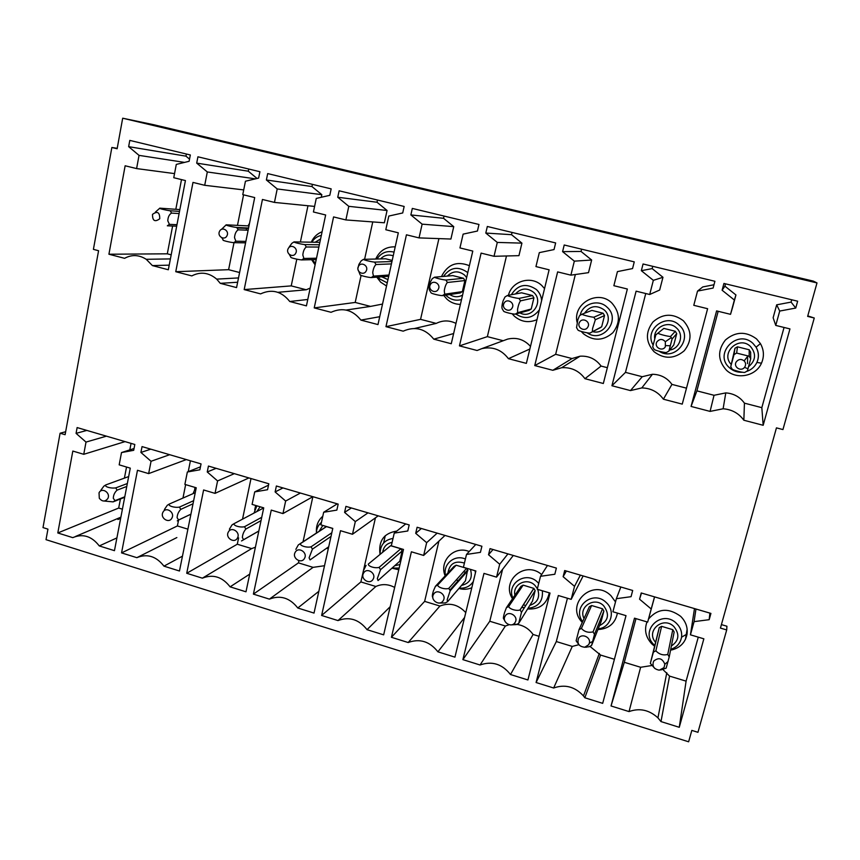 <?xml version="1.0" encoding="UTF-8"?>
<svg xmlns="http://www.w3.org/2000/svg" width="860" height="860" viewBox="0 0 860 860"><rect width="100%" height="100%" fill="white"/><g stroke="black" fill="none" stroke-linecap="round" stroke-linejoin="round"><path stroke-width="1.29" d="M726.302 370.079C717.702 360.34 717.412 350.31 725.442 339.979C735.537 331.465 745.899 331.1 756.542 338.904L760.412 343.602C764.003 349.956 764.357 356.481 761.466 363.2C755.854 376.358 736.461 380.077 726.302 370.079M730.527 314.33L734.375 300.033L722.11 290.228L723.926 283.456L797.65 301.204L795.747 308.052L779.719 311.051L775.752 325.424L789.953 328.907L763.175 425.291L743.846 420.239C738.761 413.262 731.849 409.435 723.12 408.779L710.08 411.402L691.064 406.436L716.595 310.911L730.527 314.33L732.473 307.815L735.934 294.958L724.905 286.154L725.528 283.843M784.051 327.466L761.831 407.661L744.438 403.157C739.869 396.89 733.644 393.461 725.786 392.891L714.037 395.288L696.901 390.859L718.175 311.298M791.716 299.774L791.071 302.107L776.677 304.827L773.129 317.748L775.752 325.424M663.834 328.402L655.814 334.906L663.834 328.402L675.315 331.283L670.563 336.475C668.241 336.539 659.631 334.368 658.362 333.411M652.686 346.935L654.191 349.44C655.449 350.504 664.038 352.686 666.36 352.535L668.919 351.041L673.756 344.978L676.734 333.648L675.315 331.283M577.082 322.317C572.513 303.548 598.098 289.111 611.815 302.978C620.211 312.578 620.587 322.468 612.933 332.659C603.344 340.979 593.508 341.334 583.403 333.744L581.295 331.487M570.889 275.157L574.34 261.15L562.591 251.636L564.214 244.993L634.261 261.87L632.562 268.567L617.426 271.62L613.868 285.703L627.359 289.014L603.333 383.495L584.95 378.69C579.124 370.821 571.373 367.156 561.698 367.714L552.84 370.294L534.748 365.565L557.635 271.9L570.889 275.157L588.509 272.652L591.648 260.021L581.038 251.453L581.596 249.185M607.353 367.682L601.086 366.07C595.829 358.964 588.821 355.685 580.059 356.201L572.029 358.545L555.657 354.309L575.351 274.523M532.544 295.55L521.568 292.808L507.4 295.485L504.992 296.969L503.132 300.763C501.95 304.73 501.638 307.396 502.186 308.751L503.648 311.212C503.949 312.019 512.13 314.094 515.237 314.158L517.645 312.685L531.233 308.998L533.92 297.872L532.544 295.55L519.021 298.409C515.903 298.248 507.701 296.184 507.4 295.485M515.237 314.158L528.954 310.395L531.233 308.998M460.401 304.386C455.209 304.343 450.661 302.548 446.77 299L443.76 295.442M441.449 276.598C447.533 264.396 456.843 260.752 469.399 265.686M419.046 237.898L422.131 224.159L410.865 214.935L412.316 208.421L478.966 224.471L477.44 231.039L463.131 234.124L459.95 247.927L472.785 251.077L451.263 343.731L433.773 339.162C425.313 328.638 415.122 325.972 403.19 331.164L385.968 326.66L406.436 234.801L419.046 237.898L450.909 239.037L453.747 226.631L443.534 218.29L444.039 216.064M455.993 323.403C449.329 320.135 442.75 320.135 436.235 323.403L420.562 319.35L438.912 238.607M392.192 260.44L385.592 258.785L363.5 259.333L361.232 260.806L358.899 264.385L357.9 268.513M315.104 264.826L311.632 259.699M311.288 242.176C313.556 237.166 317.157 233.683 322.102 231.749M321.274 197.284L321.823 194.682L311.965 186.555L312.427 184.373M310.191 288.089L306.235 289.766L291.228 285.885L296.808 259.161M300.398 241.993L307.966 205.744M189.533 159.132L185.975 156.165L186.383 154.015M171.183 254.818L167.302 253.818L172.613 226.019M175.816 209.292L181.492 179.6M660.673 669.994L666.156 668.145L669.22 656.933L674.154 631.992L672.778 629.67L661.609 626.349L659.276 627.563L650.343 663.35L654.89 668.532M582.284 622.404C564.396 604.3 593.024 577.415 611.009 595.776L615.502 601.914M617.416 613.105C615.265 623.446 608.772 628.929 597.937 629.541M578.909 644.688L572.265 646.419L556.312 641.549L567.439 598.227M614.405 659.276L600.559 655.051L589.971 646.408M520.053 609.88C516.957 611.406 509.131 609.041 508.733 606.461L506.389 607.73L520.923 586.348L523.138 585.144L533.866 588.38L535.156 590.594L532.534 601L518.731 623.328L521.493 612.309L535.156 590.594M445.179 575.867C438.729 561.107 454.316 545.165 469.205 551.539M471.807 587.756C467.668 589.487 463.368 589.724 458.907 588.487M465.765 612.61C458.229 604.505 449.619 602.312 439.922 606.042L424.636 601.376L438.912 541.144M379.12 567.353C375.347 568.611 367.876 566.364 368.306 564.085L390.612 545.713L400.835 548.755L402.147 550.97L399.771 561.214L378.035 580.564L377.336 578.554L380.518 569.728M316.415 531.803C316.093 525.417 318.211 520.236 322.79 516.236M324.521 565.719L313.094 567.353L298.442 562.881L298.914 560.688M303.032 541.811L312.868 496.693L282.962 513.581L285.649 501.036L275.125 491.941L276.382 485.997L338.173 504.111L336.851 510.109L323.672 512.259L320.898 524.869L332.788 528.405L314.018 613.083L297.786 607.999C289.831 597.851 280.371 594.894 269.395 599.13L253.399 594.12L271.265 510.098L282.962 513.581M262.332 508.647L263.708 507.948M194.65 489.114L195.134 487.448M187.899 529.158L177.386 525.944L178.568 520.042M178.579 519.999L190.931 514.14M182.965 498.058L185.642 484.621M188.243 471.656L190.415 460.788M65.661 431.741L60.092 433.225L43 527.588L47.945 529.136L46.021 539.671L688.634 741.793L691.827 730.398L697.954 732.312L726.7 629.939L720.443 628.09L776.451 427.871L782.944 429.57L814.259 318.006L807.637 316.394L817 282.929L813.291 281.102L153.725 124.721L122.69 118.207L817 282.929M117.207 148.339L111.864 147.479L93.407 249.368L98.578 250.722L65.113 434.708L60.092 433.225M122.69 118.207L117.132 148.758L111.864 147.479M77.131 427.57L134.816 444.48L133.698 450.317L121.507 452.564L119.174 464.841L130.279 468.152L114.455 550.669L99.276 545.928C91.708 536.156 82.872 533.394 72.756 537.64L57.803 532.963L72.82 451.059L83.753 454.306L86.011 442.083L76.067 433.365L77.131 427.57M142.04 446.598L201.047 463.906L199.864 469.796L187.351 472L184.878 484.395L196.241 487.781L179.471 571.008L163.959 566.149C156.262 556.259 147.221 553.432 136.837 557.667L121.55 552.894L137.471 470.291L148.651 473.613L151.048 461.283L140.911 452.446L142.04 446.598M208.442 466.066L268.815 483.771L267.557 489.716L254.721 491.898L252.098 504.401L263.73 507.862L245.981 591.798L230.104 586.842C222.288 576.823 213.043 573.932 202.369 578.167L186.727 573.276L203.605 489.963L215.032 493.371L217.58 480.933L207.249 471.968L208.442 466.066M345.924 506.379L409.188 524.933L407.78 530.986L394.245 533.103L391.311 545.821L403.49 549.443L383.657 634.852L367.037 629.66C358.953 619.383 349.267 616.351 337.991 620.576L321.618 615.459L340.506 530.706L352.482 534.264L355.32 521.601L344.581 512.388L345.924 506.379M417.111 527.255L481.901 546.25L480.417 552.356L466.507 554.442L463.411 567.278L475.881 570.986L454.94 657.147L437.923 651.826C429.699 641.409 419.787 638.313 408.188 642.528L391.429 637.292L411.392 551.797L423.647 555.442L426.657 542.671L415.702 533.318L417.111 527.255M490.017 548.637L556.377 568.095L554.818 574.254L540.521 576.297L537.253 589.25L550.034 593.056L527.922 679.97L510.507 674.519C502.143 663.974 491.985 660.792 480.052 664.995L462.895 659.631L483.976 573.394L496.532 577.135L499.703 564.246L488.523 554.743L490.017 548.637M564.697 570.535L632.691 590.476L631.046 596.689L616.362 598.689L612.911 611.761L626.005 615.653L602.688 703.351L584.832 697.772L583.488 695.944C574.888 686.645 564.934 684.001 553.646 688.011L536.081 682.517L558.312 595.518L571.18 599.345L574.534 586.337L563.128 576.705L564.697 570.535M641.227 592.97L710.919 613.406L709.178 619.684L694.074 621.64L690.44 634.83L703.856 638.819L679.271 727.302L660.985 721.583L657.932 717.863C649.225 709.898 639.593 707.801 629.036 711.586L611.03 705.963L634.486 618.179L647.666 622.103L651.203 608.977L639.561 599.194L641.227 592.97M129.795 140.395L190.329 154.972L189.125 161.282L176.289 164.421L173.763 177.708L185.427 180.568L168.323 269.76L152.413 265.589L146.232 259.301C139.019 254.721 131.806 254.399 124.593 258.322L108.919 254.227L125.141 165.776L136.6 168.581L139.041 155.37L128.645 146.651L129.795 140.395M197.918 156.799L259.913 171.721L258.623 178.095L245.444 181.224L242.767 194.639L254.7 197.564L236.564 287.595L220.278 283.338L216.688 279.124C208.819 272.523 200.52 271.438 191.812 275.899L175.762 271.706L192.984 182.417L204.712 185.298L207.314 171.957L196.703 163.12L197.918 156.799M267.686 173.591L331.164 188.877L329.799 195.317L316.265 198.434L313.427 211.979L325.65 214.978L306.429 305.87L289.755 301.505C281.585 291.26 271.868 288.713 260.612 293.883L244.186 289.594L262.44 199.466L274.458 202.412L277.21 188.942L266.385 179.976L267.686 173.591M339.13 190.802L404.157 206.454L402.716 212.957L388.806 216.064L385.796 229.738L398.32 232.813L377.981 324.575L360.899 320.103C352.589 309.729 342.635 307.127 331.046 312.298L314.233 307.901L333.572 216.924L345.881 219.934L348.794 206.335L337.754 197.241L339.13 190.802M487.33 226.481L555.646 242.939L554.034 249.572L539.317 252.636L535.952 266.578L549.11 269.814L526.363 363.371L508.432 358.685C501.509 349.622 492.619 346.279 481.772 348.644L477.096 350.493L459.455 345.881L481.106 253.119L494.027 256.291L497.295 242.423L485.792 233.06L487.33 226.481M643.054 263.988L714.907 281.285L713.112 288.057L697.535 291.078L693.784 305.311L707.619 308.708L682.249 404.125L663.393 399.201C658.061 391.902 650.859 388.139 641.796 387.925L630.477 390.59L611.933 385.742L636.11 291.164L649.698 294.496L653.342 280.338L641.345 270.696L643.054 263.988M726.7 629.939L726.926 626.23L721.411 624.618M814.259 318.006L807.776 315.899M76.067 433.365L86.86 430.419M86.011 442.083L106.436 436.16M83.753 454.306L125.055 441.621M57.803 532.963L118.691 508.045L120.432 498.94M124.41 478.128L126.528 467.034M129.817 449.877L131.053 443.384M75.529 536.457L120.873 517.172M122.41 509.174L118.691 508.045M116.895 537.909L99.276 545.928M121.507 452.564L134.042 448.512M140.911 452.446L150.779 449.167M151.048 461.283L169.667 454.704M148.651 473.613L186.33 459.584M121.55 552.894L177.386 525.944M136.837 557.667L176.859 537.564M182.46 556.162L163.959 566.149M187.351 472L200.455 466.829M207.249 471.968L216.139 468.324M217.58 480.933L234.318 473.656M215.032 493.371L248.916 477.934M186.727 573.276L237.285 544.219L238.618 537.876M242.52 519.171L251.002 478.547M202.369 578.167L251.636 548.605L237.285 544.219M249.712 574.125L230.104 586.842M255.409 547.218L251.636 548.605M254.721 491.898L268.524 485.147M275.125 491.941L282.983 487.932M285.649 501.036L300.409 493.038M253.399 594.12L298.442 562.881M269.395 599.13L313.094 567.353M318.845 591.304L297.786 607.999M323.672 512.259L337.303 503.852M344.581 512.388L351.375 507.981M355.32 521.601L368.015 512.861M352.482 534.264L378.196 515.85M321.618 615.459L360.877 581.93L375.444 517.817M337.991 620.576L375.841 586.488L360.877 581.93M390.204 606.666L367.037 629.66M394.665 587.434C388.312 584.047 382.034 583.736 375.841 586.488M394.245 533.103L405.748 523.923M415.702 533.318L421.368 528.502M426.657 542.671L437.17 533.135M423.647 555.442L444.996 535.436M391.429 637.292L424.636 601.376M408.188 642.528L439.922 606.042M464.594 617.448L437.923 651.826M466.507 554.442L475.784 544.466M488.523 554.743L493.006 549.519M499.703 564.246L507.938 553.894M496.532 577.135L513.291 555.463M462.895 659.631L489.77 621.253L502.595 569.298M480.052 664.995L505.379 626.015L489.77 621.253M539.037 636.282L533.071 634.465L510.507 674.519M533.071 634.465C528.094 627.628 521.493 624.199 513.269 624.177M509.12 624.736L505.379 626.015M540.521 576.297L547.454 565.482M563.128 576.705L566.364 571.018M574.534 586.337L580.371 575.125M571.18 599.345L583.134 575.942M536.081 682.517L556.312 641.549M553.646 688.011L572.265 646.419M600.559 655.051L584.832 697.772M616.362 598.689L620.834 586.993M639.561 599.194L641.495 593.056M651.203 608.977L654.524 596.872M647.666 622.103L654.589 596.894M611.03 705.963L624.317 662.297L635.991 618.63M629.036 711.586L640.625 667.274L624.317 662.297M679.271 727.302L686.087 681.141L669.553 676.1L660.985 721.583M669.553 676.1L662.974 669.596M651.611 665.554L640.625 667.274M698.266 637.163L686.087 681.141M690.44 634.83L694.482 608.59M694.074 621.64L695.966 609.02M709.178 619.684L709.898 613.105M128.645 146.651L185.975 156.165M139.041 155.37L184.556 162.4M136.6 168.581L174.548 173.602M108.919 254.227L167.302 253.818M169.205 265.149L152.413 265.589M196.703 163.12L248.293 171.204L248.733 169.033M207.314 171.957L255.431 178.858M257.065 178.471L248.293 171.204M204.712 185.298L243.713 189.909M175.762 271.706L228.609 269.685L234.006 242.671M237.468 225.374L243.573 194.833M239.607 272.523L228.609 269.685M237.65 282.241L220.278 283.338M266.385 179.976L311.965 186.555M277.21 188.942L321.823 194.682M274.458 202.412L314.588 206.411M244.186 289.594L291.228 285.885M277.92 292.325L306.235 289.766M307.783 299.473L289.755 301.505M337.754 197.241L377.035 202.25L377.508 200.036M348.794 206.335L387.065 210.485L377.035 202.25M345.881 219.934L384.366 222.783L387.065 210.485M314.233 307.901L355.202 302.44L361.103 275.361M364.597 259.301L372.745 221.923M346.129 310.051L370.531 306.407L355.202 302.44M379.722 316.706L360.899 320.103M382.528 304.064L370.531 306.407M410.865 214.935L443.534 218.29M422.131 224.159L453.747 226.631M385.968 326.66L420.562 319.35M414.681 328.466L436.235 323.403M453.639 333.54L433.773 339.162M485.792 233.06L511.517 234.683L512.055 232.436M497.295 242.423L521.923 243.133L511.517 234.683M494.027 256.291L518.946 255.656L521.923 243.133M459.455 345.881L487.362 336.636L506.475 255.979M503.207 340.732L487.362 336.636M529.857 349.01L508.432 358.685M530.491 346.397C524.192 339.485 516.57 337.055 507.626 339.109L504.25 340.356M562.591 251.636L581.038 251.453M574.34 261.15L591.648 260.021M534.748 365.565L555.657 354.309M552.84 370.294L572.029 358.545M601.086 366.07L584.95 378.69M641.345 270.696L652.149 268.599L652.74 266.31M653.342 280.338L662.963 277.286L652.149 268.599M649.698 294.496L659.663 290.035L662.963 277.286M611.933 385.742L625.478 372.38L645.742 293.529M630.477 390.59L642.237 376.712L625.478 372.38M686.495 388.161L671.95 384.398L663.393 399.201M671.95 384.398C667.134 377.83 660.641 374.455 652.461 374.272L642.237 376.712M697.535 291.078L702.781 286.928L713.993 284.746M722.11 290.228L724.905 286.154M734.375 300.033L735.934 294.958M691.064 406.436L696.901 390.859M710.08 411.402L714.037 395.288M744.438 403.157L743.846 420.239M763.175 425.291L761.831 407.661M779.719 311.051L776.677 304.827M795.747 308.052L791.071 302.107M120.658 518.333L117.927 519.494L118.153 518.333M255.667 505.465L254.71 509.862M324.424 527.825L326.467 526.621L332.766 528.502M391.945 568.18L398.771 569.761M396.783 531.082C384.022 533.103 378.421 540.725 379.969 553.937M456.241 579.973L458.95 580.79M466.604 568.32L448.78 588.369C445.329 589.756 437.675 587.455 437.708 585.026L435.429 586.294L454.005 566.417L456.155 565.213L466.604 568.32L467.636 569.922L465.432 580.887L447.565 601.699L447.168 599.764L450.188 590.766L467.937 570.567M521.784 607.192L524.116 608.128M527.61 608.966C539.532 609.633 546.756 604.247 549.271 592.83M541.639 574.566C525.32 560.043 500.617 580.801 512.495 598.754M602.527 608.772L593.034 631.896C588.218 632.938 584.349 631.767 581.435 628.391L579.016 629.67L589.326 606.73L591.605 605.515L602.527 608.772L603.881 611.062L601.129 621.554L591.572 645.473L594.486 634.357L603.881 611.062M647 621.909C644.043 630.101 645.753 637.518 652.106 644.172L654.481 646.139M670.574 650.117L672.305 649.794C680.572 647.472 685.484 642.205 687.065 633.992C687.828 627.252 685.678 621.361 680.625 616.319C668.467 607.482 657.76 608.396 648.505 619.049M249.507 223.342L248.68 224.772M319.866 242.337L294.045 241.886L291.841 243.348L289.293 246.82M376.798 277.167L380.679 282.188L386.527 286.004M395.202 246.863C386.172 246.562 379.668 250.615 375.712 259.032M463.551 278.285L445.942 280.048C442.459 279.79 434.461 277.78 434.59 277.189L452.822 275.608L463.551 278.285L464.905 280.575L462.347 291.615L460.132 292.991L442.362 295.646L444.706 294.185M512.108 313.75L514.334 316.179C521.192 321.995 528.75 323.145 536.995 319.63M544.541 288.605L541.886 285.617C531.383 275.157 511.829 280.919 508.454 295.281M603.107 313.212L593.873 317.211C591.142 317.157 582.736 315.039 581.962 314.223L591.895 310.406L603.107 313.212L604.515 315.555L601.678 326.789L599.345 328.187M654.041 351.708C664.339 359.405 674.433 359.071 684.302 350.708C692.214 340.442 691.891 330.455 683.356 320.737C672.918 313.051 662.802 313.438 653.019 321.898C645.247 332.154 645.58 342.087 654.041 351.708M734.988 348.246L730.742 366.725L732.268 369.273C734.032 370.466 742.836 372.702 744.738 372.434L747.372 370.94L750.705 358.781L749.167 356.223L736.654 353.084L734.032 354.589L734.988 348.246L737.45 346.827L736.654 353.084M750.705 358.781L750.651 352.17L749.211 349.773L737.45 346.827M747.663 356.309L747.523 363.608M383.592 543.025L385.291 535.64M463.572 571.728L466.217 572.513M685.452 639.367L687.129 629.176M159.745 218.773C159.799 212.269 157.391 210.797 152.51 214.366C152.456 220.859 154.864 222.331 159.745 218.773M176.676 226.191L167.324 225.804L169.409 224.363L167.797 220.816C167.969 217.053 169.216 214.473 171.549 213.087L179.095 213.559M169.409 224.363L176.966 224.697M179.514 211.399L170.194 210.764C165.4 210.162 158.122 208.324 159.842 208.163L179.858 209.582M171.559 213.087L170.194 210.764M159.842 208.163L155.348 212.13M107.812 498.553C110.994 492.877 101.781 486.867 99.04 492.823L99.298 498.262C102.286 501.81 105.124 501.907 107.812 498.553M124.689 497.284L113.09 501.875L115.079 500.627L113.305 498.37C113.359 495.177 114.617 492.436 117.067 490.146L126.764 486.459M115.079 500.627L124.786 496.79M127.323 483.546L115.756 487.889L117.078 490.135M104.189 501.036L113.09 501.875M115.745 487.878C110.8 488.684 103.963 486.631 105.855 484.9L128.656 476.569M105.855 484.9L103.877 486.147L100.846 490.254M171.914 518.042C175.203 512.323 165.808 506.217 162.97 512.227C159.691 517.935 169.054 524.041 171.914 518.042M177.289 520.87L178.633 519.945L177.117 517.752C177.268 514.549 178.471 511.754 180.75 509.389L193.016 503.777M193.64 500.681L179.417 507.099C174.73 508.002 167.743 505.906 169.302 504.046L195.252 492.673M180.75 509.367L179.417 507.099M169.302 504.046L167.27 505.293L164.41 509.507M221.848 237.779L223.17 239.983C221.815 240.338 229.265 242.23 233.726 242.671L235.866 241.219L245.874 241.391M219.569 231.308C216.838 236.263 224.557 240.961 226.954 235.78C229.706 230.813 221.955 226.115 219.569 231.308M248.572 228.007L236.758 227.492C232.275 226.965 224.825 225.083 226.169 224.836L221.439 229.416M248.121 230.222L238.145 229.835L236.758 227.492M248.992 225.922L226.18 224.836M245.584 242.832L233.726 242.671M238.145 229.835C236.005 231.297 234.801 233.92 234.533 237.704L235.866 241.219M237.457 537.973C240.864 532.2 231.275 526.008 228.33 532.06C224.944 537.812 234.49 544.004 237.457 537.973M258.828 531.039L241.52 540.951L243.617 539.704L242.359 537.564C242.606 534.35 243.767 531.512 245.852 529.05L261.021 520.622M243.617 539.704L258.839 530.986M261.73 517.29L244.498 526.729C240.101 527.75 232.952 525.6 234.156 523.611L263.665 507.938M245.852 529.04L244.498 526.729M234.156 523.611L232.06 524.869L229.394 529.19M289.304 254.463L290.863 257.183M288.197 248.637C285.359 253.646 293.249 258.409 295.743 253.195C298.592 248.185 290.68 243.412 288.197 248.637M319.35 244.767L304.87 244.605C300.699 244.165 293.077 242.24 294.045 241.886M318.866 247.056L306.278 246.981L304.87 244.605M316.502 258.215L303.87 258.462L301.666 259.924L316.211 259.591M290.873 257.183C289.895 257.635 297.517 259.57 301.666 259.924M306.278 246.981C304.343 248.518 303.193 251.184 302.827 254.99L303.87 258.462M304.504 558.355C308.031 552.55 298.237 546.25 295.184 552.346C291.669 558.14 301.419 564.429 304.504 558.355M328.724 546.734L310.062 559.903L309.084 557.828L312.427 549.153L331.014 536.414M331.831 532.748L311.051 546.809C306.956 547.949 299.645 545.756 300.473 543.627L326.467 526.621M312.427 549.142L311.051 546.809M325.789 526.933L299.753 543.95M300.473 543.617L298.323 544.885L295.851 549.325M357.943 269.32L360.136 274.77C359.566 275.329 367.37 277.318 371.187 277.576L373.466 276.114L388.956 275.028M358.459 266.385C355.513 271.427 363.576 276.275 366.156 271.007C369.112 265.955 361.028 261.118 358.459 266.385M391.945 261.548L374.584 262.117C370.746 261.762 362.931 259.795 363.49 259.333M391.429 263.912L376.003 264.514L374.584 262.117M388.677 276.286L371.187 277.576M376.003 264.514C374.293 266.138 373.197 268.857 372.724 272.674L373.455 276.114M373.089 579.199C376.744 573.351 366.747 566.966 363.576 573.104C359.931 578.93 369.886 585.327 373.089 579.199M400.835 548.755L379.131 567.353L380.518 569.707L402.147 550.97M368.306 564.085L390.612 545.713M363.823 569.922L366.091 565.353M434.59 277.189L432.257 278.672L430.161 282.36C428.968 286.272 428.785 288.928 429.602 290.347L431.043 292.776M430.398 284.563C427.345 289.648 435.579 294.571 438.267 289.261C441.331 284.165 433.075 279.242 430.398 284.563M464.905 280.575L447.393 282.478L445.942 280.048M462.347 291.615L444.695 294.185L444.276 290.787C444.867 286.95 445.91 284.176 447.383 282.478M431.053 292.776C430.903 293.454 438.89 295.485 442.362 295.646M443.265 600.538C447.06 594.647 436.858 588.154 433.558 594.335C429.785 600.216 439.944 606.708 443.265 600.538M438.611 603.053L445.286 602.957L447.565 601.699M450.188 590.755L448.78 588.369M437.708 585.026L456.155 565.213M435.429 586.294L433.386 590.992C432.214 594.894 432.032 596.98 432.827 597.227L432.827 597.238M504.089 303.182C500.918 308.299 509.335 313.309 512.13 307.955C515.312 302.817 506.862 297.807 504.089 303.182M533.92 297.872L520.494 300.86L519.021 298.409M520.483 300.871C519.246 302.656 518.268 305.472 517.559 309.331L517.645 312.685M515.119 622.382C519.042 616.448 508.625 609.847 505.185 616.082C501.283 621.995 511.657 628.596 515.119 622.382M510.507 624.908L516.376 624.596L518.731 623.328M533.813 588.326L520.063 609.88L521.493 612.298M508.733 606.461L523.138 585.144M506.389 607.73L504.562 612.557C503.423 616.523 503.111 618.587 503.637 618.759L504.734 620.716M581.962 314.223L579.489 315.706L577.877 319.619L576.533 327.606L578.006 330.1C578.78 331.025 587.154 333.153 589.885 333.11L601.678 326.789M579.575 322.253C576.286 327.413 584.897 332.508 587.799 327.101C591.11 321.919 582.467 316.835 579.575 322.253M604.515 315.555L595.356 319.705L593.873 317.211M600.785 327.434L591.411 332.315M595.356 319.705L592.626 328.327L592.368 331.627M588.67 644.742L589.347 643.119C591.046 637.142 581.521 632.938 578.533 638.335C576.92 643.656 579.006 646.612 584.779 647.214L588.67 644.742M584.434 647.258L589.154 646.741L591.572 645.473M594.486 634.336L593.034 631.896M579.016 629.67L576.125 640.786L578.877 644.645M581.424 628.391L591.605 605.515M656.954 341.796C653.546 347.01 662.34 352.181 665.361 346.731L665.339 341.732C662.522 338.69 659.728 338.711 656.954 341.796M676.734 333.648L672.079 339.001L670.563 336.475M655.814 334.906L652.686 346.924M672.079 339.001L668.919 351.041M664.006 667.639L664.845 664.242C662.329 658.179 658.599 657.137 653.654 661.136C651.923 666.091 653.793 669.112 659.287 670.176L664.006 667.639M672.778 629.67L667.758 654.438C663.264 655.61 659.308 654.417 655.868 650.859L661.609 626.349M669.23 656.922L667.758 654.438M659.276 627.563L653.385 652.127L655.868 650.859M653.385 652.138L650.343 663.35M736.278 361.834C732.924 366.758 740.944 372.144 744.513 367.36L744.878 366.854C746.029 364.704 745.792 362.716 744.158 360.899C741.234 358.749 738.6 359.061 736.278 361.834M749.211 349.773L749.167 356.223M734.032 354.589L730.742 366.715M742.685 372.24C737.643 372.573 733.258 371.09 729.527 367.8C713.091 353.879 737.59 328.369 753.08 343.527L756.08 347.193C758.875 352.127 759.154 357.212 756.908 362.425C754.768 366.812 751.361 369.811 746.673 371.434M731.129 364.35C720.121 352.89 739.073 335.185 750.447 346.451C756.413 353.664 755.832 360.383 748.716 366.607M654.654 338.313C653.331 327.241 668.542 319.985 676.497 327.983C684.377 334.626 680.002 348.784 669.736 350.031M580.178 315.201C582.586 303.58 598.549 298.732 607.009 307.149C621.769 319.673 602.591 344.043 587.047 332.766M584.488 313.244C590.003 305.784 596.582 304.687 604.247 309.944C613.9 318.039 604.741 335.142 592.723 331.637M515.419 293.969C520.988 288.046 527.062 287.498 533.63 292.314C544.251 301.322 531.931 319.619 519.881 312.879M461.53 299.56C455.993 301.021 451.048 299.839 446.695 296.012L445.824 295.13M443.502 276.415C450.178 267.234 458.165 265.89 467.474 272.394L467.765 272.674M447.372 276.082C452.801 270.835 458.541 270.502 464.583 275.082L466.636 277.565M462.562 295.109C458.187 297.431 453.908 297.248 449.726 294.55M380.582 258.903C384.173 255.237 388.387 254.205 393.224 255.807M387.946 279.618L381.722 276.802M315.437 263.278L312.169 259.688M311.793 242.187C314.094 238.553 317.265 236.296 321.328 235.393M316.104 260.139L315.534 259.602M315.125 242.251L320.576 238.951M655.438 642.162C645.473 630.767 663.264 615.685 673.928 626.617C679.884 634.25 679.034 640.721 671.38 646.01M582.629 621.63C571.395 606.988 593.325 589.218 606.321 602.634C615.986 611.137 610.75 627.929 598.237 628.789M584.026 618.523C578.071 606.999 594.475 596.206 603.623 605.741C609.847 614.276 608.461 620.92 599.495 625.661M514.904 595.195C512.313 584.381 526.976 577.06 534.877 585.316L537.403 588.681M537.747 589.401C540.166 597.388 537.521 602.709 529.846 605.354M525.783 605.483L523.256 604.87M445.555 575.458C442.599 564.235 454.736 554.109 465.4 559.043M447.963 572.878C449.64 563.569 455.123 560.312 464.421 563.085M475.096 570.75L475.397 572.975M473.322 581.51C470.022 586.434 465.325 588.627 459.262 588.079M470.452 569.374C472.882 577.963 469.915 583.317 461.551 585.413M382.786 551.625C383.829 546.423 386.935 543.348 392.096 542.413M399.997 564.504L394.654 565.762M316.34 533.103C316.502 528.674 318.2 525.084 321.446 522.353M319.082 531.319L322.833 525.449M328.262 548.82L326.542 548.282M256.774 511.592L260.118 506.787M193.059 493.629L195.65 487.598M254.023 513.065L256.871 505.82M399.158 568.105L392.096 568.051M380.131 553.808C380.185 544.961 384.485 539.843 393.009 538.446M512.925 598.108C506.035 583.542 526.288 570.416 537.629 582.274L538.726 583.435M542.359 590.766C543.176 601.237 538.392 607.085 528.008 608.321M524.288 607.859L521.869 607.053M654.664 645.376L654.374 645.097C638.679 631.24 661.77 608.482 676.562 623.457C680.486 627.37 682.152 631.96 681.561 637.196C680.421 643.323 676.809 647.365 670.736 649.311C676.723 647.365 680.335 643.334 681.561 637.196L687.065 633.992M246.089 230.147L246.852 227.932M247.938 225.868L249.4 223.89M387.226 282.875L379.862 279.048L378.088 277.07M376.992 259C381.163 252.732 386.849 250.443 394.041 252.12M511.291 294.754C517.924 284.488 526.309 282.757 536.457 289.573C539.586 292.572 541.306 296.259 541.617 300.613M539.381 309.815C532.748 318.404 524.88 319.802 515.774 314.007M653.009 344.849C643.904 329.552 666.511 312.363 679.196 325.134C693.913 337.507 675.229 361.802 659.233 351.342M760.412 343.602L756.08 347.193C758.81 352.148 759.09 357.223 756.908 362.425L761.466 363.2M599.345 653.407L583.488 695.944M666.79 672.746L657.932 717.863M170.398 258.914L146.232 259.301M238.51 277.92L216.688 279.124M507.626 339.109L481.772 348.644M580.059 356.201L561.698 367.714M652.461 374.272L641.796 387.925M725.786 392.891L723.12 408.779M670.682 649.558L672.305 649.794M124.7 497.252L113.509 501.681M190.92 514.194L178.471 520.085M248.475 228.47L237.134 227.986M467.636 569.922L449.877 590.078M533.866 588.38L520.117 609.944M589.347 643.119L592.314 641.625M584.779 647.214L586.606 647.193M665.339 341.732L671.337 337.55M665.866 345.602L670.026 345.752M664.845 664.242L668.091 661.48M744.513 367.36L748.06 368.789M744.158 360.899L747.834 356.083"/></g></svg>
